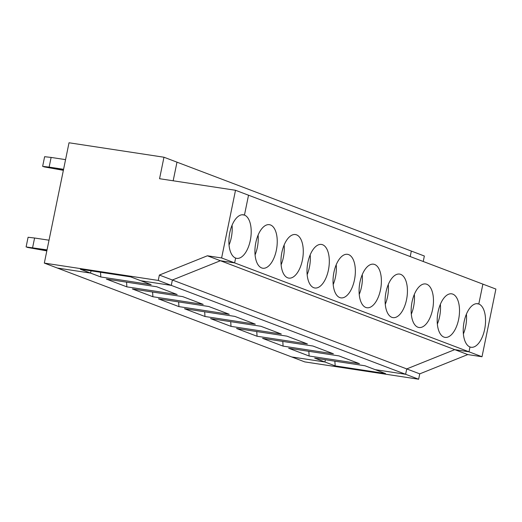 <?xml version="1.0" encoding="UTF-8"?>
<svg xmlns="http://www.w3.org/2000/svg" width="522" height="522" viewBox="0 0 522 522"><rect width="100%" height="100%" fill="white"/><g stroke="black" fill="none" stroke-linecap="round" stroke-linejoin="round"><path stroke-width="0.78" d="M32.599 247.676L34.582 238.012L28.084 237.269L26.1 246.939L47.032 249.875M46.83 250.893L27.307 247.395L46.928 250.384L26.1 246.939M100.524 272.275L100.824 276.98L90.574 273.091L57.342 268.034L44.324 263.095L69.021 142.774L163.967 157.226L159.556 178.713L235.513 190.276L221.622 257.953L468.991 351.808L454.747 349.636L406.729 368.917L405.627 374.287L171.275 285.377L172.377 280.007L159.36 275.068L207.378 255.787L221.622 257.953M63.573 169.304L49.133 167.105L51.123 157.435L44.624 156.698L42.641 166.368L49.133 167.105M63.364 170.322L43.848 166.825L63.469 169.813L42.641 166.368M65.557 159.634L51.123 157.435M49.022 240.205L34.582 238.012M423.231 261.496L424.353 256.015L411.336 251.075L410.207 256.556L411.336 251.075L163.967 157.226M176.984 162.166L173.167 180.782L176.984 162.166M418.644 379.226L304.711 361.883L291.687 356.944L324.919 362L314.668 358.112L364.989 365.772L375.24 369.661L405.627 374.287L418.644 379.226L419.747 373.856L467.764 354.575L454.747 349.636L468.991 351.808L469.983 346.973A22.028 10.779 -81.3 0 0 471.079 347.261A22.028 10.779 -81.3 0 0 484.86 328.247A22.028 10.779 -81.3 0 0 478.798 304L476.573 303.66L478.798 304L482.883 284.125L495.9 289.064L482.008 356.748L468.991 351.808L469.983 346.973A22.028 10.779 -81.3 0 1 463.921 322.726A22.028 10.779 -81.3 0 1 477.708 303.713A22.028 10.779 -81.3 0 1 478.798 304L482.883 284.125L248.531 195.215L244.453 215.09L248.531 195.215L235.513 190.276M419.747 373.856L172.377 280.007L220.401 260.726L234.639 262.892L235.631 258.057L234.639 262.892L220.401 260.726L207.378 255.787M334.876 361.191L335.17 365.896L324.919 362L325.382 359.743L324.919 362L291.687 356.944L57.342 268.034L90.574 273.091L91.037 270.833L90.574 273.091L80.323 269.202L130.644 276.862L140.894 280.751L171.275 285.377L158.257 280.438L159.36 275.068M158.257 280.438L44.324 263.095M244.453 215.09A22.028 10.779 98.7 0 0 243.356 214.796A22.028 10.779 98.7 0 0 229.576 233.817A22.028 10.779 98.7 0 0 235.631 258.057A22.028 10.779 -81.3 0 0 236.727 258.351A22.028 10.779 -81.3 0 0 250.514 239.33A22.028 10.779 -81.3 0 0 244.453 215.09L242.228 214.751L244.453 215.09M335.17 365.896L385.49 373.556L375.24 369.661L405.627 374.287L406.729 368.917L454.747 349.636L220.401 260.726L172.377 280.007L171.275 285.377L140.894 280.751L151.145 284.64L100.824 276.98M467.764 354.575L482.008 356.748M466.4 314.153A22.028 10.779 -81.3 0 1 463.392 333.923M338.954 355.893L288.633 348.233L309.135 356.017L359.456 363.677L338.954 355.893M443.941 337.095A22.028 10.779 -81.3 0 1 437.886 312.848A22.028 10.779 -81.3 0 1 451.667 293.834A22.028 10.779 -81.3 0 1 459.008 317.226A22.028 10.779 -81.3 0 1 445.038 337.382A22.028 10.779 -81.3 0 1 443.941 337.095M440.359 304.274A22.028 10.779 -81.3 0 1 437.351 324.045M308.835 351.313L309.135 356.017M417.9 327.216A22.028 10.779 -81.3 0 1 411.845 302.969A22.028 10.779 -81.3 0 1 425.626 283.955A22.028 10.779 -81.3 0 1 432.966 307.347A22.028 10.779 -81.3 0 1 418.996 327.503A22.028 10.779 -81.3 0 1 417.9 327.216M391.865 317.337A22.028 10.779 -81.3 0 1 385.804 293.09A22.028 10.779 -81.3 0 1 399.591 274.076A22.028 10.779 -81.3 0 1 406.932 297.468A22.028 10.779 -81.3 0 1 392.962 317.624A22.028 10.779 -81.3 0 1 391.865 317.337M365.824 307.458A22.028 10.779 -81.3 0 1 359.769 283.211A22.028 10.779 -81.3 0 1 373.55 264.197A22.028 10.779 -81.3 0 1 380.89 287.589A22.028 10.779 -81.3 0 1 366.92 307.745A22.028 10.779 -81.3 0 1 365.824 307.458M339.789 297.579A22.028 10.779 -81.3 0 1 333.728 273.332A22.028 10.779 -81.3 0 1 347.515 254.318A22.028 10.779 -81.3 0 1 354.856 277.711A22.028 10.779 -81.3 0 1 340.886 297.866A22.028 10.779 -81.3 0 1 339.789 297.579M313.748 287.7A22.028 10.779 -81.3 0 1 307.693 263.453A22.028 10.779 -81.3 0 1 321.474 244.44A22.028 10.779 -81.3 0 1 328.814 267.832A22.028 10.779 -81.3 0 1 314.844 287.987A22.028 10.779 -81.3 0 1 313.748 287.7M287.707 277.821A22.028 10.779 -81.3 0 1 281.652 253.575A22.028 10.779 -81.3 0 1 295.432 234.554A22.028 10.779 -81.3 0 1 302.78 257.953A22.028 10.779 -81.3 0 1 288.803 278.109A22.028 10.779 -81.3 0 1 287.707 277.821M261.672 267.936A22.028 10.779 -81.3 0 1 255.61 243.696A22.028 10.779 -81.3 0 1 269.398 224.675A22.028 10.779 -81.3 0 1 276.738 248.074A22.028 10.779 -81.3 0 1 262.768 268.23A22.028 10.779 -81.3 0 1 261.672 267.936M312.913 346.014L262.592 338.354L283.094 346.132L333.414 353.792L312.913 346.014M286.872 336.135L236.551 328.475L257.059 336.253L307.38 343.913L286.872 336.135M260.837 326.257L210.516 318.596L231.018 326.374L281.338 334.034L260.837 326.257M234.796 316.378L184.475 308.717L204.976 316.495L255.297 324.155L234.796 316.378M208.761 306.499L158.44 298.838L178.942 306.616L229.262 314.277L208.761 306.499M182.72 296.62L132.399 288.96L152.9 296.737L203.221 304.398L182.72 296.62M156.678 286.741L106.358 279.081L126.866 286.859L177.186 294.519L156.678 286.741M414.324 294.395A22.028 10.779 -81.3 0 1 411.316 314.166M282.793 341.434L283.094 346.132M388.283 284.516A22.028 10.779 -81.3 0 1 385.275 304.287M362.248 274.637A22.028 10.779 -81.3 0 1 359.234 294.408M336.207 264.758A22.028 10.779 -81.3 0 1 333.199 284.529M310.172 254.88A22.028 10.779 -81.3 0 1 307.158 274.65M284.131 245.001A22.028 10.779 -81.3 0 1 281.123 264.771M258.09 235.122A22.028 10.779 -81.3 0 1 255.082 254.893M232.055 225.243A22.028 10.779 -81.3 0 1 229.041 245.014M126.565 282.154L126.866 286.859M152.6 292.039L152.9 296.737M178.641 301.918L178.942 306.616M204.683 311.797L204.976 316.495M230.717 321.676L231.018 326.374M256.759 331.555L257.059 336.253"/></g></svg>
